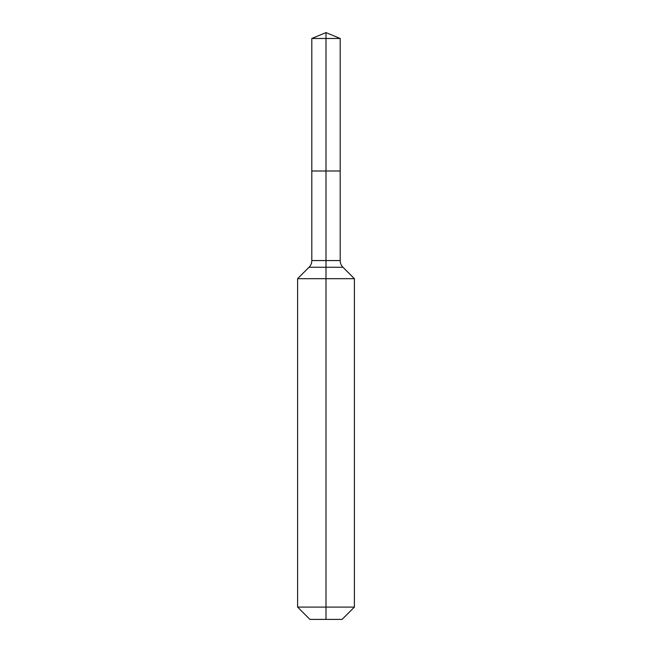 <?xml version="1.0" encoding="UTF-8"?>
<svg xmlns="http://www.w3.org/2000/svg" width="652" height="652" viewBox="0 0 652 652"><rect width="100%" height="100%" fill="white"/><g stroke="black" fill="none" stroke-linecap="round" stroke-linejoin="round"><path stroke-width="0.98" d="M297.605 607.093L354.395 607.093L342.088 619.4L309.912 619.4L297.605 607.093L297.605 278.681L326 278.681L326 267.255L309.032 267.255A9.462 9.462 0 0 0 311.803 260.564L311.803 170.987L326 170.987L326 38.484L340.197 38.484L326 32.6L326 38.484L311.803 38.484L311.803 170.987L340.197 170.987L340.197 38.484M342.968 267.255L326 267.255L326 170.987L340.197 170.987L340.197 260.564A9.462 9.462 0 0 0 342.968 267.255L354.395 278.681L326 278.681L326 619.4M311.803 260.564L340.197 260.564M326 32.6L311.803 38.484M354.395 607.093L354.395 278.681M309.032 267.255L297.605 278.681"/></g></svg>
